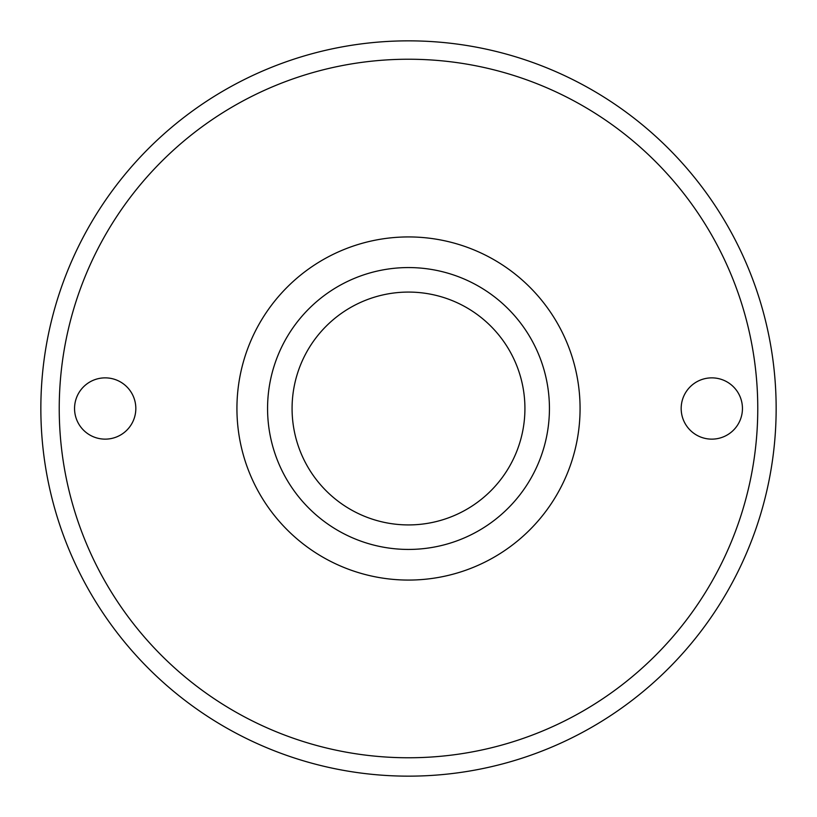 <?xml version="1.0" encoding="UTF-8"?>
<svg xmlns="http://www.w3.org/2000/svg" width="817" height="817" viewBox="0 0 817 817"><rect width="100%" height="100%" fill="white"/><g stroke="black" fill="none" stroke-linecap="round" stroke-linejoin="round"><path stroke-width="1.23" d="M59.233 408.5A349.267 349.267 0 0 0 408.5 757.768A349.267 349.267 0 0 0 757.768 408.5A349.267 349.267 0 0 0 408.5 59.233A349.267 349.267 0 0 0 59.233 408.5M776.15 408.5A367.65 367.65 0 0 1 408.5 776.15A367.65 367.65 0 0 1 40.85 408.5A367.65 367.65 0 0 1 408.5 40.85A367.65 367.65 0 0 1 776.15 408.5M742.449 408.5A30.637 30.637 0 0 0 711.811 377.863A30.637 30.637 0 0 0 681.174 408.5A30.637 30.637 0 0 0 711.811 439.137A30.637 30.637 0 0 0 742.449 408.5M135.826 408.5A30.637 30.637 0 0 0 105.189 377.863A30.637 30.637 0 0 0 74.551 408.5A30.637 30.637 0 0 0 105.189 439.137A30.637 30.637 0 0 0 135.826 408.5M267.567 408.5A140.933 140.933 0 0 1 408.5 267.567A140.933 140.933 0 0 1 549.433 408.5A140.933 140.933 0 0 1 408.5 549.433A140.933 140.933 0 0 1 267.567 408.5M524.923 408.5A116.422 116.422 0 0 0 408.5 292.077A116.422 116.422 0 0 0 292.077 408.5A116.422 116.422 0 0 0 408.5 524.923A116.422 116.422 0 0 0 524.923 408.5M236.93 408.5A171.57 171.57 0 0 1 408.5 236.93A171.57 171.57 0 0 1 580.07 408.5A171.57 171.57 0 0 1 408.5 580.07A171.57 171.57 0 0 1 236.93 408.5"/></g></svg>
